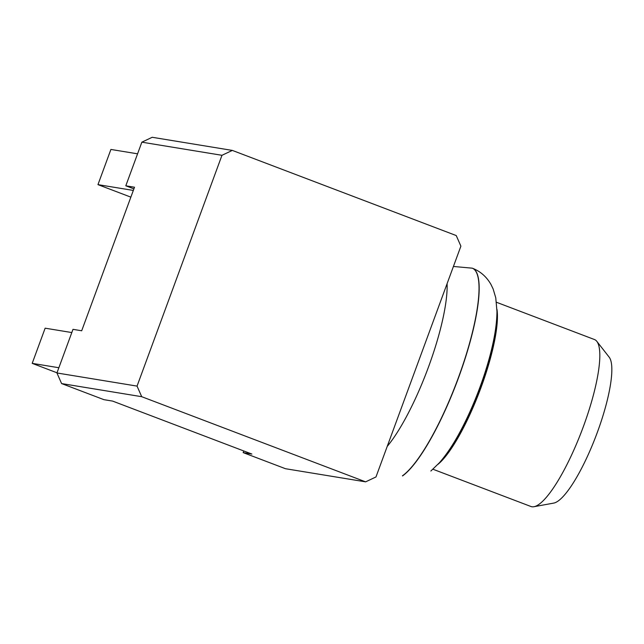 <?xml version="1.0" encoding="UTF-8"?>
<svg xmlns="http://www.w3.org/2000/svg" width="644" height="644" viewBox="0 0 644 644"><rect width="100%" height="100%" fill="white"/><g stroke="black" fill="none" stroke-linecap="round" stroke-linejoin="round"><path stroke-width="0.97" d="M125.805 185.794L141.857 142.171L152.209 137.285L232.331 150.414L456.234 235.559L460.895 246.153L375.975 476.963L365.623 481.849L141.712 396.696L61.599 383.566L56.938 372.973L72.989 329.342L81.691 330.774L134.507 187.227L125.805 185.794L133.904 188.877M365.623 481.849L285.501 468.719L243.174 452.619L243.786 450.969M243.174 452.619L251.885 454.052L112.628 401.091L103.917 399.666L61.599 383.566M56.938 372.973L137.051 386.102L221.971 155.301L141.857 142.171M221.971 155.301L232.331 150.414M137.051 386.102L141.712 396.696M57.002 372.796L32.2 363.361L45.144 328.182L71.806 332.554M130.861 197.145L97.96 184.635L133.332 190.431M32.2 363.361L58.862 367.732M97.96 184.635L110.905 149.448L137.566 153.819M387.213 446.413A101.325 23.369 -69.2 0 0 447.097 283.666M446.131 454.35A87.069 20.085 -69.2 0 0 496.403 322.137M432.969 469.243L530.962 506.506A89.315 20.6 -69.2 0 0 533.932 506.715A89.315 20.6 -69.2 0 0 583.44 426.417A89.315 20.6 -69.2 0 0 596.819 341.352A89.315 20.6 -69.2 0 0 594.46 339.533L496.468 302.269M437.992 464.308A89.315 20.6 -69.2 0 0 481.044 387.479A89.315 20.6 -69.2 0 0 496.951 309.289M533.932 506.715L553.703 503.101A78.81 18.177 -69.2 0 0 597.382 432.245A78.81 18.177 -69.2 0 0 609.192 357.187L596.819 341.352M472.35 268.202A112.587 25.969 110.8 0 1 472.422 268.234A112.587 25.969 110.8 0 1 462.996 365.067A112.587 25.969 110.8 0 1 402.564 475.908L402.411 475.852A112.587 25.969 -69.2 0 0 462.843 365.011A112.587 25.969 -69.2 0 0 472.269 268.178L453.424 266.463M472.269 268.178L472.422 268.234C480.303 271.293 486.453 276.654 490.889 284.318L493.119 288.923L495.767 297.818L496.967 311.43C496.894 321.034 495.51 331.885 492.821 344.001C489.512 358.95 484.763 374.575 478.589 390.86C472.551 406.726 465.91 421.24 458.657 434.418C452.37 445.841 445.938 455.308 439.353 462.819L430.852 471.03"/></g></svg>
